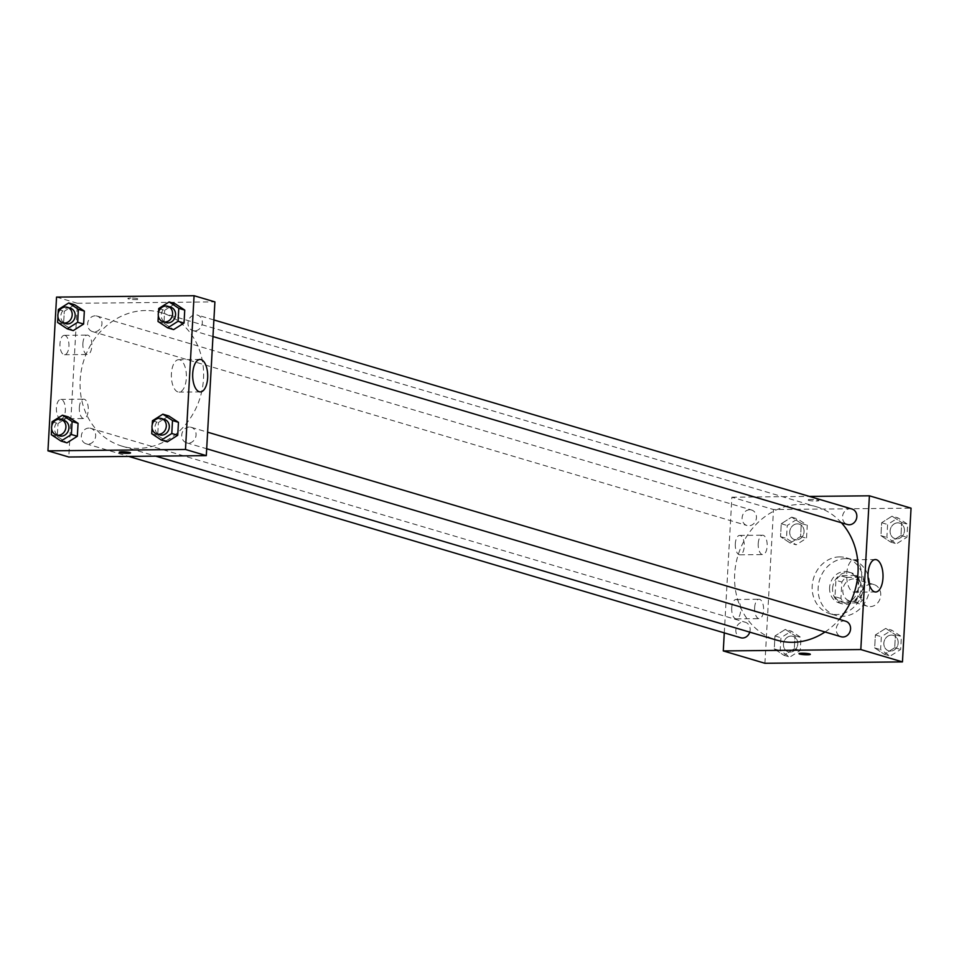 <?xml version="1.0" encoding="UTF-8"?>
<svg xmlns="http://www.w3.org/2000/svg" width="959" height="959" viewBox="0 0 959 959"><rect width="100%" height="100%" fill="white"/><g stroke="black" fill="none" stroke-linecap="round" stroke-linejoin="round"><path stroke-width="0.72" stroke-dasharray="4.79 3.6" d="M871.335 584.199A11.316 9.926 -73.5 0 0 860.858 594.041A11.316 9.926 -73.5 0 0 867.499 606.268A11.316 9.926 -73.5 0 0 880.23 598.236A11.316 9.926 -73.5 0 0 873.925 584.558A11.316 9.926 -73.5 0 0 871.335 584.199M853.486 578.912A11.316 9.926 -73.5 0 0 843.009 588.754A11.316 9.926 -73.5 0 0 849.65 600.969A11.316 9.926 -73.5 0 0 862.381 592.95A11.316 9.926 -73.5 0 0 856.075 579.272A11.316 9.926 -73.5 0 0 853.486 578.912M864.778 581.789L863.867 598.224A15.368 13.486 -73.5 0 1 859.492 602.863L844.795 603.007A15.368 13.486 -73.5 0 1 840.947 598.452L841.858 582.017A15.368 13.486 -73.5 0 1 846.234 577.39L860.93 577.234A15.368 13.486 -73.5 0 1 864.778 581.789L858.832 580.027L857.909 596.462L863.867 598.224M840.947 598.452L834.989 596.69L835.912 580.255L841.858 582.017M846.234 577.39L840.276 575.628L854.984 575.472L860.93 577.234M840.276 575.628A15.368 13.486 -73.5 0 0 835.912 580.255M834.989 596.69A15.368 13.486 -73.5 0 0 838.849 601.245L844.795 603.007M857.909 596.462A15.368 13.486 -73.5 0 1 853.546 601.101L838.849 601.245M858.832 580.027A15.368 13.486 -73.5 0 0 854.984 575.472M832.592 588.502A16.171 14.181 106.5 0 1 851.508 572.859A16.171 14.181 106.5 0 1 860.511 592.386A16.171 14.181 106.5 0 1 842.326 603.858A16.171 14.181 106.5 0 1 832.592 588.502M829.607 587.627A16.171 14.181 -73.5 0 0 839.341 602.983A16.171 14.181 -73.5 0 0 857.538 591.511A16.171 14.181 -73.5 0 0 848.535 571.984A16.171 14.181 -73.5 0 0 844.831 571.468A16.171 14.181 -73.5 0 0 829.607 587.627M853.546 601.101L859.492 602.863M845.55 558.653A29.094 25.533 -73.5 0 0 818.59 583.947A29.094 25.533 -73.5 0 0 835.673 615.378A29.094 25.533 -73.5 0 0 868.41 594.736A29.094 25.533 -73.5 0 0 852.203 559.577A29.094 25.533 -73.5 0 0 845.55 558.653M839.604 556.891A29.094 25.533 -73.5 0 0 812.633 582.185A29.094 25.533 -73.5 0 0 829.715 613.616A29.094 25.533 -73.5 0 0 862.465 592.974A29.094 25.533 -73.5 0 0 846.258 557.814A29.094 25.533 -73.5 0 0 839.604 556.891M764.922 663.28L773.517 509.529L911.05 508.162M790.204 543.046L780.542 536.68L781.261 523.734L791.654 517.153L801.316 523.53L800.597 536.477L790.204 543.046L780.542 536.68L781.261 523.734L791.654 517.153L801.316 523.53L800.597 536.477L790.204 543.046L796.15 544.808L786.488 538.443L787.207 525.496L797.6 518.915L807.262 525.292L806.543 538.239L796.15 544.808M785.373 629.392L795.047 635.757L794.316 648.704L783.923 655.285L774.261 648.907L774.98 635.961L785.373 629.392L795.047 635.757L794.316 648.704L783.923 655.285L774.261 648.907L774.98 635.961L785.373 629.392L791.331 631.154L800.993 637.519L800.274 650.466L789.88 657.047L780.206 650.67L780.938 637.723L791.331 631.154M885.768 628.385L895.442 634.762L894.711 647.709L884.33 654.278L874.656 647.9L875.387 634.954L885.768 628.385L895.442 634.762L894.711 647.709L884.33 654.278L874.656 647.9L875.387 634.954L885.768 628.385L891.726 630.147L901.388 636.524L900.669 649.471L890.276 656.04L880.614 649.663L881.333 636.728L891.726 630.147M892.05 516.158L901.712 522.523L900.992 535.47L890.599 542.039L880.937 535.673L881.657 522.727L892.05 516.158L901.712 522.523L900.992 535.47L890.599 542.039L880.937 535.673L881.657 522.727L892.05 516.158L897.996 517.92L907.658 524.285L906.938 537.232L896.545 543.801L886.883 537.436L887.602 524.489L897.996 517.92M810.331 654.314L810.331 654.302A5.658 0.707 -176.8 0 0 809.696 653.942A5.658 0.707 -176.8 0 0 803.366 653.223A5.658 0.707 -176.8 0 0 799.039 653.678L799.039 653.678M861.661 578.193A16.219 7.516 89.4 0 0 854.037 559.768A16.219 7.516 89.4 0 0 846.689 576.059A16.219 7.516 89.4 0 0 854.361 592.206A16.219 7.516 89.4 0 0 861.661 578.193M808.269 500.298A5.658 0.707 -176.8 0 0 814.599 501.006A5.658 0.707 -176.8 0 0 818.926 500.562A5.658 0.707 -176.8 0 0 813.316 499.543A5.658 0.707 -176.8 0 0 807.634 499.939A5.658 0.707 -176.8 0 0 808.269 500.298A5.658 0.707 3.2 0 1 807.634 499.939A5.658 0.707 3.2 0 1 813.316 499.555A5.658 0.707 3.2 0 1 818.926 500.574A5.658 0.707 3.2 0 1 814.599 501.018A5.658 0.707 3.2 0 1 808.269 500.31M724.285 632.88L731.873 497.194L773.517 509.529M731.873 497.194L809.468 496.414M731.729 607.85A9.698 4.495 89.4 0 0 736.296 618.879A9.698 4.495 89.4 0 0 740.684 609.133A9.698 4.495 89.4 0 0 736.092 599.483A9.698 4.495 89.4 0 0 731.729 607.85M735.313 543.801A9.698 4.495 89.4 0 0 739.869 554.817A9.698 4.495 89.4 0 0 744.268 545.072A9.698 4.495 89.4 0 0 739.677 535.422A9.698 4.495 89.4 0 0 735.313 543.801M754.649 607.622A9.698 4.495 -90.6 0 1 759.025 599.255A9.698 4.495 -90.6 0 1 763.604 608.905A9.698 4.495 -90.6 0 1 759.216 618.651A9.698 4.495 -90.6 0 1 754.649 607.622M758.233 543.573A9.698 4.495 -90.6 0 1 762.597 535.194A9.698 4.495 -90.6 0 1 767.188 544.844A9.698 4.495 -90.6 0 1 762.789 554.59A9.698 4.495 -90.6 0 1 758.233 543.573M851.964 509.013A8.08 7.097 -73.5 0 0 842.877 514.743A8.08 7.097 -73.5 0 0 847.372 524.513M749.758 632.149A8.08 7.097 -73.5 0 0 745.299 622.247A8.08 7.097 -73.5 0 0 743.453 621.983A8.08 7.097 -73.5 0 0 735.961 629.008A8.08 7.097 -73.5 0 0 740.708 637.747M749.722 509.756A8.08 7.097 -73.5 0 0 742.23 516.781A8.08 7.097 -73.5 0 0 746.977 525.508A8.08 7.097 -73.5 0 0 756.076 519.778A8.08 7.097 -73.5 0 0 751.568 510.008A8.08 7.097 -73.5 0 0 749.722 509.756M845.694 621.24A8.08 7.097 -73.5 0 0 843.848 620.988A8.08 7.097 -73.5 0 0 836.356 628.013A8.08 7.097 -73.5 0 0 841.103 636.74M841.379 522.727A69.575 61.052 -73.5 0 0 816.109 506.664A69.575 61.052 -73.5 0 0 800.19 504.446A69.575 61.052 -73.5 0 0 735.721 564.935A69.575 61.052 -73.5 0 0 776.574 640.085M825.04 631.981A69.575 61.052 -73.5 0 0 839.317 619.346M145.696 310.524A69.575 61.052 -73.5 0 0 81.215 371.013A69.575 61.052 -73.5 0 0 122.069 446.163A69.575 61.052 -73.5 0 0 200.371 396.798A69.575 61.052 -73.5 0 0 161.603 312.742A69.575 61.052 -73.5 0 0 145.696 310.524M194.725 330.843A8.08 7.097 106.5 0 1 192.879 330.591A8.08 7.097 106.5 0 1 188.372 320.821A8.08 7.097 106.5 0 1 197.47 315.091A8.08 7.097 106.5 0 1 202.217 323.818A8.08 7.097 106.5 0 1 194.725 330.843M88.947 428.062A8.08 7.097 -73.5 0 0 81.455 435.086A8.08 7.097 -73.5 0 0 86.202 443.825A8.08 7.097 -73.5 0 0 95.301 438.083A8.08 7.097 -73.5 0 0 90.793 428.325A8.08 7.097 -73.5 0 0 88.947 428.062M95.229 315.835A8.08 7.097 -73.5 0 0 87.737 322.859A8.08 7.097 -73.5 0 0 92.484 331.586A8.08 7.097 -73.5 0 0 101.582 325.856A8.08 7.097 -73.5 0 0 97.075 316.086A8.08 7.097 -73.5 0 0 95.229 315.835M189.343 427.055A8.08 7.097 -73.5 0 0 181.85 434.091A8.08 7.097 -73.5 0 0 186.597 442.818A8.08 7.097 -73.5 0 0 195.696 437.088A8.08 7.097 -73.5 0 0 191.201 427.318A8.08 7.097 -73.5 0 0 189.343 427.055M56.545 297.098L77.367 303.272L68.772 457.011M77.367 303.272L214.9 301.893M60.333 418.699A9.698 4.495 89.4 0 0 60.968 418.783A9.698 4.495 89.4 0 0 65.368 409.037A9.698 4.495 89.4 0 0 60.777 399.388A9.698 4.495 89.4 0 0 56.401 407.767A9.698 4.495 89.4 0 0 60.333 418.699M64.984 335.422A9.698 4.495 89.4 0 0 64.349 335.326A9.698 4.495 89.4 0 0 59.985 343.706A9.698 4.495 89.4 0 0 64.553 354.722A9.698 4.495 89.4 0 0 68.94 345.672A9.698 4.495 89.4 0 0 64.984 335.422M163.953 323.243L173.627 329.608L163.953 323.243L164.684 310.296L163.953 323.243L158.007 321.481M175.077 303.715L164.684 310.296L175.077 303.715M157.684 435.47L167.345 441.847L157.684 435.47L158.403 422.523L157.684 435.47L151.738 433.708M168.796 415.954L158.403 422.523L168.796 415.954M57.288 436.477L66.95 442.842L57.288 436.477L58.008 423.53L57.288 436.477L51.342 434.715M68.401 416.961L58.008 423.53L68.401 416.961M74.67 304.722L64.289 311.291L63.558 324.238L73.232 330.615L63.558 324.238L64.289 311.291L74.67 304.722M79.333 407.539A9.698 4.495 -90.6 0 1 83.697 399.16A9.698 4.495 -90.6 0 1 88.288 408.81A9.698 4.495 -90.6 0 1 83.889 418.556A9.698 4.495 -90.6 0 1 79.333 407.539M82.906 343.478A9.698 4.495 -90.6 0 1 87.281 335.099A9.698 4.495 -90.6 0 1 91.872 344.749A9.698 4.495 -90.6 0 1 87.473 354.494A9.698 4.495 -90.6 0 1 82.906 343.478M130.892 298.069A5.658 0.707 -176.8 0 0 127.847 298.525A5.658 0.707 -176.8 0 0 133.457 299.544A5.658 0.707 -176.8 0 0 139.139 299.148A5.658 0.707 -176.8 0 0 130.892 298.069A5.658 0.707 3.2 0 1 139.139 299.16A5.658 0.707 3.2 0 1 133.457 299.544A5.658 0.707 3.2 0 1 127.847 298.525A5.658 0.707 3.2 0 1 130.892 298.069M179.777 359.829A16.219 7.516 89.4 0 0 178.71 359.673A16.219 7.516 89.4 0 0 171.361 375.964A16.219 7.516 89.4 0 0 179.033 392.111A16.219 7.516 89.4 0 0 186.382 376.959A16.219 7.516 89.4 0 0 179.777 359.829M130.544 452.9L130.544 452.888A5.658 0.707 -176.8 0 0 124.934 451.869A5.658 0.707 -176.8 0 0 119.252 452.252A5.658 0.707 -176.8 0 0 119.252 452.264L119.252 452.252M158.331 315.775L158.511 312.406M170.69 307.156A8.08 7.097 -73.5 0 0 168.844 306.892A8.08 7.097 -73.5 0 0 161.352 313.917A8.08 7.097 -73.5 0 0 166.099 322.656M158.726 308.534L164.684 310.296M152.049 428.014L152.241 424.633M164.421 419.383A8.08 7.097 -73.5 0 0 162.574 419.131A8.08 7.097 -73.5 0 0 155.082 426.156A8.08 7.097 -73.5 0 0 159.829 434.883M152.457 420.761L158.403 422.523M57.936 316.782L58.115 313.401M70.295 308.151A8.08 7.097 -73.5 0 0 68.449 307.899A8.08 7.097 -73.5 0 0 60.956 314.924A8.08 7.097 -73.5 0 0 65.703 323.651M57.612 322.476L63.558 324.238M58.331 309.529L64.289 311.291M51.654 429.009L51.846 425.64M64.025 420.39A8.08 7.097 -73.5 0 0 62.179 420.126A8.08 7.097 -73.5 0 0 54.687 427.163A8.08 7.097 -73.5 0 0 59.434 435.889M52.062 421.768L58.008 423.53M897.72 522.859A8.08 7.097 -73.5 0 0 890.228 529.883A8.08 7.097 -73.5 0 0 894.975 538.61A8.08 7.097 -73.5 0 0 904.073 532.88A8.08 7.097 -73.5 0 0 899.566 523.111A8.08 7.097 -73.5 0 0 897.72 522.859A8.08 7.097 -73.5 0 0 890.252 529.883A8.08 7.097 -73.5 0 0 894.999 538.622A8.08 7.097 -73.5 0 0 904.097 532.88A8.08 7.097 -73.5 0 0 899.59 523.123A8.08 7.097 -73.5 0 0 897.744 522.859M890.599 542.039L896.545 543.801M880.937 535.673L886.883 537.436M881.657 522.727L887.602 524.489M901.712 522.523L907.658 524.285M900.992 535.47L906.938 537.232M891.45 635.086A8.08 7.097 -73.5 0 0 883.958 642.11A8.08 7.097 -73.5 0 0 888.705 650.849A8.08 7.097 -73.5 0 0 897.804 645.107A8.08 7.097 -73.5 0 0 893.297 635.349A8.08 7.097 -73.5 0 0 891.45 635.086A8.08 7.097 -73.5 0 0 883.982 642.122A8.08 7.097 -73.5 0 0 888.729 650.849A8.08 7.097 -73.5 0 0 897.828 645.119A8.08 7.097 -73.5 0 0 893.32 635.349A8.08 7.097 -73.5 0 0 891.474 635.098M884.33 654.278L890.276 656.04M874.656 647.9L880.614 649.663M875.387 634.954L881.333 636.728M895.442 634.762L901.388 636.524M894.711 647.709L900.669 649.471M797.325 523.854A8.08 7.097 -73.5 0 0 789.832 530.89A8.08 7.097 -73.5 0 0 794.579 539.617A8.08 7.097 -73.5 0 0 803.678 533.875A8.08 7.097 -73.5 0 0 799.171 524.117A8.08 7.097 -73.5 0 0 797.325 523.854A8.08 7.097 -73.5 0 0 789.856 530.89A8.08 7.097 -73.5 0 0 794.603 539.617A8.08 7.097 -73.5 0 0 803.702 533.887A8.08 7.097 -73.5 0 0 799.195 524.117A8.08 7.097 -73.5 0 0 797.349 523.866M780.542 536.68L786.488 538.443M781.261 523.734L787.207 525.496M791.654 517.153L797.6 518.915M801.316 523.53L807.262 525.292M800.597 536.477L806.543 538.239M791.055 636.093A8.08 7.097 -73.5 0 0 783.563 643.117A8.08 7.097 -73.5 0 0 788.31 651.844A8.08 7.097 -73.5 0 0 797.397 646.114A8.08 7.097 -73.5 0 0 792.901 636.344A8.08 7.097 -73.5 0 0 791.055 636.093A8.08 7.097 -73.5 0 0 783.587 643.129A8.08 7.097 -73.5 0 0 788.334 651.856A8.08 7.097 -73.5 0 0 797.42 646.114A8.08 7.097 -73.5 0 0 792.925 636.356A8.08 7.097 -73.5 0 0 791.079 636.093M783.923 655.285L789.88 657.047M774.261 648.907L780.206 650.67M774.98 635.961L780.938 637.723M795.047 635.757L800.993 637.519M794.316 648.704L800.274 650.466M873.925 584.558L856.075 579.272M867.499 606.268L849.65 600.969M839.341 602.983L842.326 603.858M848.535 571.984L851.508 572.859M829.715 613.616L835.673 615.378M846.258 557.814L852.203 559.577M875.351 559.553L854.037 559.768M875.675 591.991L854.361 592.206M736.296 618.879L759.216 618.651M736.092 599.483L759.025 599.255M739.869 554.817L762.789 554.59M739.677 535.422L762.597 535.194M122.069 446.163L155.742 456.148M161.603 312.742L816.109 506.664M213.893 319.946L197.47 315.091M212.958 336.537L192.879 330.591M86.202 443.825L128.698 456.412M90.793 428.325L745.299 622.247M92.484 331.586L746.977 525.508M97.075 316.086L751.568 510.008M186.597 442.818L206.688 448.764M191.201 427.318L207.612 432.185M60.968 418.783L83.889 418.556M60.777 399.388L83.697 399.16M64.553 354.722L87.473 354.494M64.349 335.326L87.281 335.099M200.023 359.469L178.71 359.673M200.347 391.895L179.033 392.111"/><path stroke-width="1.44" d="M809.468 496.414L869.405 495.815L911.05 508.162L902.455 661.902L764.922 663.28L723.278 650.933L724.285 632.88M809.696 653.942A5.658 0.707 3.2 0 1 810.331 654.314A5.658 0.707 3.2 0 1 804.637 654.697A5.658 0.707 3.2 0 1 799.027 653.678A5.658 0.707 3.2 0 1 803.366 653.235A5.658 0.707 3.2 0 1 809.696 653.942M869.405 495.815L860.81 649.555L902.455 661.902M860.81 649.555L723.278 650.933M799.039 653.678A5.658 0.707 -176.8 0 0 804.649 654.697A5.658 0.707 -176.8 0 0 810.331 654.302M882.975 577.989A16.219 7.516 -90.6 0 1 875.675 591.991A16.219 7.516 -90.6 0 1 868.003 575.844A16.219 7.516 -90.6 0 1 875.351 559.553A16.219 7.516 -90.6 0 1 882.975 577.989M212.958 336.537L847.372 524.513A8.08 7.097 -73.5 0 0 849.23 524.765A8.08 7.097 -73.5 0 0 856.711 517.74A8.08 7.097 -73.5 0 0 851.964 509.013L213.893 319.946M128.698 456.412L740.708 637.747A8.08 7.097 -73.5 0 0 749.758 632.149M206.688 448.764L841.103 636.74A8.08 7.097 -73.5 0 0 850.201 631.01A8.08 7.097 -73.5 0 0 845.694 621.24L207.612 432.185M155.742 456.148L776.574 640.085A69.575 61.052 -73.5 0 0 825.04 631.981M839.317 619.346A69.575 61.052 -73.5 0 0 841.379 522.727M194.078 295.72L214.9 301.893L206.305 455.633L68.772 457.011L47.95 450.838L56.545 297.098L194.078 295.72L185.483 449.471L47.95 450.838M173.627 329.608L184.02 323.039L184.739 310.093L175.077 303.715L184.739 310.093L184.02 323.039L173.627 329.608L167.669 327.846L158.007 321.481L158.331 315.775M167.345 441.847L177.739 435.266L178.458 422.32L168.796 415.954L178.458 422.32L177.739 435.266L167.345 441.847L161.4 440.085L151.738 433.708L152.049 428.014M66.95 442.842L77.343 436.273L78.063 423.327L68.401 416.961L78.063 423.327L77.343 436.273L66.95 442.842L61.004 441.08L51.342 434.715L51.654 429.009M84.344 311.1L74.67 304.722L84.344 311.1L83.613 324.046L84.344 311.1L78.386 309.337L77.667 322.272L67.274 328.853L57.612 322.476L57.936 316.782M73.232 330.615L83.613 324.046L73.232 330.615L67.274 328.853M201.09 359.613A16.219 7.516 -90.6 0 1 207.695 376.755A16.219 7.516 -90.6 0 1 200.347 391.895A16.219 7.516 -90.6 0 1 192.675 375.76A16.219 7.516 -90.6 0 1 200.023 359.469A16.219 7.516 -90.6 0 1 201.09 359.613M185.483 449.471L206.305 455.633M119.252 452.264A5.658 0.707 -176.8 0 0 127.499 453.343A5.658 0.707 3.2 0 1 119.252 452.264A5.658 0.707 3.2 0 1 124.934 451.869A5.658 0.707 3.2 0 1 130.544 452.9A5.658 0.707 3.2 0 1 127.499 453.355A5.658 0.707 -176.8 0 0 130.544 452.888M158.511 312.406L158.726 308.534L169.12 301.953L178.794 308.33L178.062 321.277L167.669 327.846M163.126 321.768L166.099 322.656A8.08 7.097 -73.5 0 0 175.197 316.914A8.08 7.097 -73.5 0 0 170.69 307.156L167.717 306.269A8.08 7.097 -73.5 0 0 165.871 306.017A8.08 7.097 -73.5 0 0 158.379 313.042A8.08 7.097 -73.5 0 0 163.126 321.768A8.08 7.097 -73.5 0 0 172.224 316.038A8.08 7.097 -73.5 0 0 167.717 306.269M169.12 301.953L175.077 303.715M178.794 308.33L184.739 310.093M178.062 321.277L184.02 323.039M152.241 424.633L152.457 420.761L162.85 414.192L172.512 420.557L171.793 433.504L161.4 440.085M156.856 434.007L159.829 434.883A8.08 7.097 -73.5 0 0 168.928 429.152A8.08 7.097 -73.5 0 0 164.421 419.383L161.448 418.508A8.08 7.097 -73.5 0 0 159.602 418.244A8.08 7.097 -73.5 0 0 152.109 425.269A8.08 7.097 -73.5 0 0 156.856 434.007A8.08 7.097 -73.5 0 0 165.943 428.265A8.08 7.097 -73.5 0 0 161.448 418.508M162.85 414.192L168.796 415.954M172.512 420.557L178.458 422.32M171.793 433.504L177.739 435.266M58.115 313.401L58.331 309.529L68.724 302.96L78.386 309.337M62.731 322.775L65.703 323.651A8.08 7.097 -73.5 0 0 74.802 317.92A8.08 7.097 -73.5 0 0 70.295 308.151L67.322 307.276A8.08 7.097 -73.5 0 0 65.476 307.012A8.08 7.097 -73.5 0 0 57.984 314.049A8.08 7.097 -73.5 0 0 62.731 322.775A8.08 7.097 -73.5 0 0 71.829 317.033A8.08 7.097 -73.5 0 0 67.322 307.276M68.724 302.96L74.67 304.722M77.667 322.272L83.613 324.046M51.846 425.64L52.062 421.768L62.455 415.199L72.117 421.564L71.398 434.511L61.004 441.08M56.461 435.002L59.434 435.889A8.08 7.097 -73.5 0 0 68.533 430.147A8.08 7.097 -73.5 0 0 64.025 420.39L61.052 419.503A8.08 7.097 -73.5 0 0 59.194 419.251A8.08 7.097 -73.5 0 0 51.714 426.276A8.08 7.097 -73.5 0 0 56.461 435.002A8.08 7.097 -73.5 0 0 65.548 429.272A8.08 7.097 -73.5 0 0 61.052 419.503M62.455 415.199L68.401 416.961M72.117 421.564L78.063 423.327M71.398 434.511L77.343 436.273"/></g></svg>
